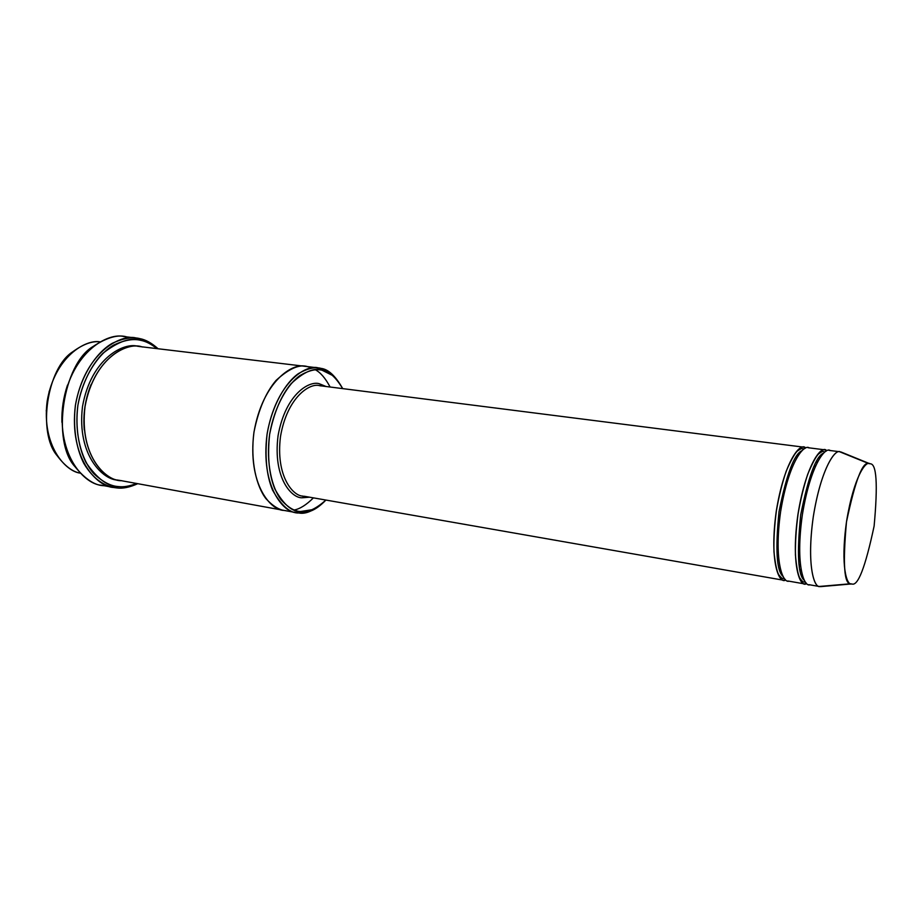 <?xml version="1.0" encoding="UTF-8"?>
<svg xmlns="http://www.w3.org/2000/svg" width="923" height="923" viewBox="0 0 923 923"><rect width="100%" height="100%" fill="white"/><g stroke="black" fill="none" stroke-linecap="round" stroke-linejoin="round"><path stroke-width="1.38" d="M302.629 497.751C292.66 498.951 272.539 479.199 278.077 435.621C285.842 392.413 310.924 379.826 320.062 384.049L326.038 386.495L320.062 384.049C310.924 379.826 285.842 392.413 278.077 435.621C272.539 479.199 292.66 498.951 302.629 497.751L303.967 496.262L302.629 497.751L309.332 497.197M320.062 384.049L320.835 385.837L320.062 384.049M67.517 385.053C63.445 397.132 61.576 409.535 61.899 422.261C61.576 409.535 63.445 397.132 67.517 385.053M104.922 485.706C95.611 486.017 85.608 479.648 74.925 466.611C51.376 441.356 62.96 363.858 93.05 346.517C107.322 337.126 118.882 334.022 127.755 337.23M118.375 486.571C110.922 486.179 102.811 481.944 94.031 473.88C82.608 461.592 73.909 435.391 77.89 405.335C81.985 383.253 91.654 364.666 102.857 353.324C118.363 341.302 131.031 336.987 140.861 340.368L139.881 338.637C132.508 336.676 123.301 338.233 112.271 343.321C97.365 351.686 80.82 374.438 75.467 404.955C72.686 427.753 76.401 448.89 83.843 463.45C94.411 481.218 107.183 486.963 116.921 487.944L118.375 486.571C123.555 487.24 129.612 486.213 136.523 483.467C129.612 486.213 123.555 487.24 118.375 486.571L116.921 487.944L113.621 487.482C97.907 487.044 68.764 459.066 75.374 405.555C84.57 352.344 120.901 333.688 136.189 338.003L139.881 338.637C145.615 339.664 151.695 343.033 158.11 348.756C151.695 343.033 145.615 339.664 139.881 338.637L140.861 340.368C133.639 338.464 124.64 339.999 113.852 344.994C99.28 353.197 83.128 375.476 77.89 405.335C75.167 427.626 78.79 448.313 86.047 462.561C97.227 478.783 108.003 486.79 118.375 486.571M286.13 510.673C279.9 510.442 273.196 506.462 266.02 498.743C256.721 486.929 250.018 461.454 254.01 431.929C258.509 409.581 265.859 392.413 276.058 380.414C289.314 368.289 300.021 363.766 308.19 366.846L321.008 368.381L322.173 370.273L332.188 375.28C335.868 378.061 339.364 382.514 342.664 388.606C335.81 377.195 328.98 371.081 322.173 370.273C316.358 368.635 309.02 370.342 300.171 375.419C288.184 383.668 274.581 405.485 269.643 434.295C267.266 456.539 269.02 474.814 274.904 489.121C283.557 504.477 292.095 511.953 300.517 511.527C294.483 511.307 288.011 507.408 281.1 499.828C272.135 488.255 265.72 463.265 269.643 434.295C274.039 412.362 281.18 395.506 291.068 383.703C303.909 371.75 314.281 367.273 322.173 370.273L321.008 368.381C315.043 366.685 307.521 368.427 298.441 373.607C286.142 382.041 272.181 404.378 267.116 433.902C264.682 456.7 266.482 475.426 272.539 490.078C281.434 505.804 290.203 513.442 298.833 512.992L300.517 511.527C307.324 512.9 315.77 509.081 325.831 500.093C320.892 504.939 316.243 508.158 311.882 509.738L300.517 511.527L298.833 512.992L296.468 512.68C283.696 512.796 260.39 486.617 267.035 434.479C275.839 382.572 306.044 363.939 318.32 367.908L321.008 368.381C328.288 369.2 335.534 375.949 342.71 388.618M49.207 391.237L46.231 410.954L49.207 391.237M80.174 473.107C72.629 471.895 64.945 466.08 57.122 455.65C37.266 432.783 46.969 367.873 72.802 351.744C83.335 344.094 92.404 340.806 99.984 341.868C85.77 339.076 54.699 356.67 47.165 401.24C41.466 446.028 65.902 471.561 80.174 473.107M840.968 451.982L869.962 463.796C876.608 463.161 877.992 483.917 874.116 526.087C865.312 567.426 857.848 586.705 851.721 583.913C857.848 586.705 865.312 567.426 874.116 526.087C877.992 483.917 876.608 463.161 869.962 463.796C866.316 460.196 854.017 475.564 846.553 521.426C840.057 567.46 847.187 586.128 851.721 583.913L820.501 586.636L850.729 583.751C844.118 584.467 842.699 563.849 846.483 521.899C855.217 480.491 862.682 461.062 868.866 463.623L839.642 451.751C834.692 449.489 820.789 469.461 813.267 516.915C806.552 564.414 813.971 587.109 819.301 586.463L819.774 586.567C814.386 587.963 806.39 566.03 813.267 516.926C821.089 467.88 835.35 448.786 840.126 451.785L839.861 451.843M840.126 451.785L829.465 450.436C824.574 447.436 810.082 466.415 802.283 515.265C795.441 564.172 803.691 586.082 809.194 584.721L819.774 586.567M805.733 584.051L806.206 583.001L804.983 583.982C799.445 585.332 791.08 563.445 797.91 514.607C805.71 465.838 820.293 446.894 825.22 449.893L826.097 450.089C821.505 445.89 806.437 462.665 797.991 514.065C790.769 565.672 800.126 586.555 805.733 584.051L804.256 583.786L805.733 584.051M804.36 580.394C798.014 575.571 796.791 553.742 800.691 514.93C808.398 476.568 816.024 455.974 823.57 453.135C816.024 455.974 808.398 476.568 800.691 514.93C796.791 553.742 798.014 575.571 804.36 580.394M826.097 450.089L824.331 449.87L826.097 450.089L826.2 451.139M784.896 580.405L785.288 579.459L784.112 580.325C778.354 581.617 769.505 559.799 776.255 511.33C784.008 462.942 799.041 444.205 804.21 447.228L805.11 447.424C800.31 443.225 784.746 459.804 776.335 510.8C769.194 562.015 779.07 582.84 784.896 580.405L783.35 580.129L784.896 580.405M783.039 576.425C776.589 571.037 775.251 549.45 779.024 511.654C786.546 474.307 794.218 453.978 802.029 450.632C794.218 453.978 786.546 474.307 779.024 511.654C775.251 549.45 776.589 571.037 783.039 576.425M805.11 447.424L803.275 447.194L805.11 447.424L805.179 448.347M814.732 464.742L815.09 466.9L814.732 464.742M800.322 564.738L799.341 566.699L800.322 564.738M816.809 460.912L817.155 462.55L816.809 460.912M801.014 569.503L800.195 570.968L801.014 569.503M136.189 338.003L124.04 336.595C108.672 332.292 72.19 350.798 63.041 403.686C56.488 456.885 85.793 484.783 101.599 485.244L113.621 487.482M138.138 346.39C124.79 341.81 91.146 357.432 82.493 406.616C76.551 456.124 103.999 480.433 117.959 480.052C103.999 480.433 76.551 456.124 82.493 406.616C91.146 357.432 124.79 341.81 138.138 346.39M305.478 366.373C293.099 362.404 262.697 380.899 253.929 432.495C247.341 484.344 270.866 510.442 283.742 510.361C270.866 510.442 247.341 484.344 253.929 432.495C262.697 380.899 293.099 362.404 305.478 366.373L305.767 366.408C293.445 362.254 262.79 380.484 253.929 432.506C247.318 484.771 271.166 510.684 284.03 510.407L119.171 480.295C105.153 479.983 79.055 455.004 84.974 406.974C93.235 359.22 125.759 342.595 139.361 346.517L318.32 367.908M294.125 512.138L298.833 512.992L294.125 512.138M804.21 447.228L319.646 385.687C310.347 382.572 287.272 396.682 280.511 436.452C275.435 476.406 293.272 496.274 302.975 496.089C293.272 496.274 275.435 476.406 280.511 436.452C287.272 396.682 310.347 382.572 319.646 385.687L321.227 385.952M825.22 449.893L808.386 447.759C803.264 444.748 788.323 463.519 780.558 511.988C773.797 560.526 782.542 582.355 788.265 581.052L804.983 583.982M315.228 369.708C320.466 372.431 325.427 378.199 330.111 387.014M313.37 497.912C306.298 504.939 299.86 508.977 294.045 510.05M325.877 500.104C315.124 510.2 306.101 514.503 298.833 512.992L310.486 511.134C315.285 509.415 320.419 505.735 325.877 500.104M91.112 384.441C85.193 399.024 82.908 414.15 84.27 429.818M121.778 480.664C107.899 481.898 78.767 458.073 85.054 406.443C94.584 355.32 129.474 341.579 142.327 347.013M137.735 483.687C129.739 487.321 122.805 488.74 116.921 487.944C122.805 488.74 129.739 487.321 137.735 483.687M156.887 348.606C151.234 344.06 145.892 341.302 140.861 340.368C145.892 341.302 151.234 344.06 156.887 348.606M789.038 581.132C783.258 583.578 773.486 562.742 780.639 511.446C789.061 460.369 804.521 443.755 809.286 447.955M809.933 584.79C804.371 587.305 795.13 566.41 802.364 514.722C810.809 463.254 825.785 446.432 830.331 450.632M820.501 586.636L822.555 586.174L819.439 586.451M332.188 375.28L331.265 373.527L321.008 368.381M304.325 496.274L784.112 580.325M850.729 583.751L819.301 586.463M868.866 463.623L839.642 451.751M805.433 582.09L804.002 581.975C803.287 582.39 801.845 581.017 799.664 577.856C797.876 574.244 796.468 566.618 795.43 554.977C795.234 542.378 796.122 528.729 798.072 514.007C800.587 499.389 803.806 486.133 807.729 474.249C812.182 463.542 815.759 456.804 818.459 454.047C821.424 451.774 823.178 450.932 823.697 451.52M784.4 578.502L782.877 578.421C782.369 578.883 780.962 577.602 778.654 574.579C776.762 571.118 775.205 563.561 773.97 551.919C773.647 539.344 774.443 525.695 776.37 510.961C778.897 496.332 782.173 483.075 786.2 471.192C790.815 460.473 794.541 453.758 797.345 451.059C800.426 448.89 802.133 448.093 802.456 448.682L803.945 449.063M816.693 461.096L817.063 462.746M800.968 569.295L800.149 570.76M296.468 512.68L283.742 510.361M311.882 509.738L310.486 511.134M319.646 385.687L321.019 385.906"/></g></svg>
